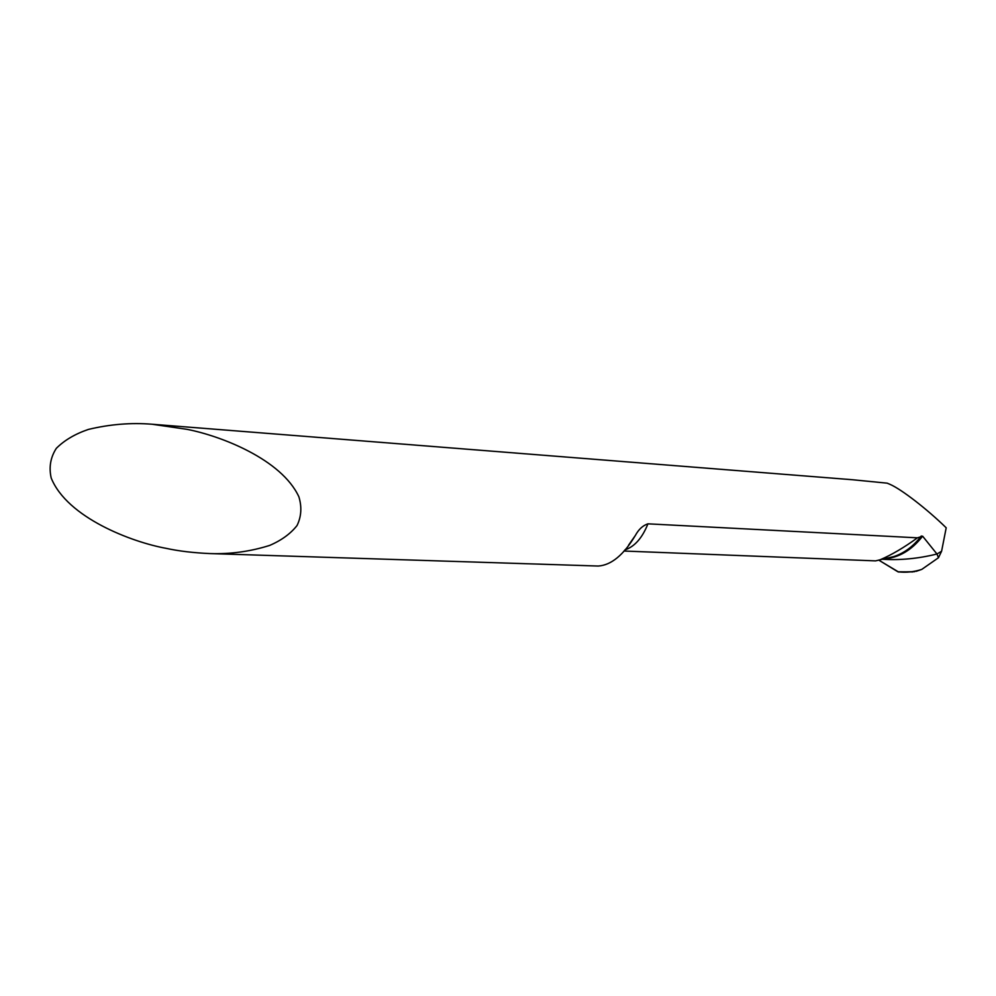 <?xml version="1.0" encoding="UTF-8"?>
<svg xmlns="http://www.w3.org/2000/svg" width="996" height="996" viewBox="0 0 996 996"><rect width="100%" height="100%" fill="white"/><g stroke="black" fill="none" stroke-linecap="round" stroke-linejoin="round"><path stroke-width="1.49" d="M187.024 429.338L152.151 424.246C131.161 422.528 109.921 424.259 88.42 429.413C75.111 433.932 64.416 440.244 56.324 448.337C50.497 457.376 48.779 467.261 51.194 477.993C67.218 517.771 132.095 542.16 165.971 548.31C178.745 551.099 193.436 552.855 210.044 553.577C230.524 554.249 250.432 551.51 269.754 545.385C281.482 540.33 290.571 533.719 297.032 525.539C301.377 516.6 301.987 507.014 298.875 496.78C281.482 459.243 220.726 435.85 187.024 429.338M623.944 551.025L875.584 560.885L880.115 559.777C891.619 554.859 904.057 547.551 917.441 537.828L922.62 536.172L936.962 554.013L938.481 557.735L941.594 551.236L946.2 527.805C927.189 509.217 901.579 489.397 890.163 484.43L887.162 483.16L852.327 479.723L152.151 424.246M210.044 553.577L598.26 566.039C611.283 565.155 623.658 554.946 635.361 535.437C638.673 529.349 642.868 525.49 647.935 523.834L917.441 537.828M882.369 559.254C900.011 560.387 918.212 558.644 936.962 554.013L941.594 551.236L936.962 554.013C918.2 558.656 900.011 560.399 882.369 559.254M912.834 571.916L897.919 571.791L878.883 560.2L898.616 572.015M916.096 571.355L921.786 569.388L938.481 557.735M647.935 523.834C642.283 537.977 634.589 546.68 624.853 549.929M922.62 536.172C911.689 550.29 898.678 557.885 883.589 558.955M921.288 535.985C913.556 546.194 904.405 553.066 893.835 556.577L880.115 559.777M921.786 569.388C913.855 571.99 905.899 572.787 897.919 571.791M635.373 535.437L628.563 545.161M898.591 572.015L914.702 571.654"/></g></svg>

